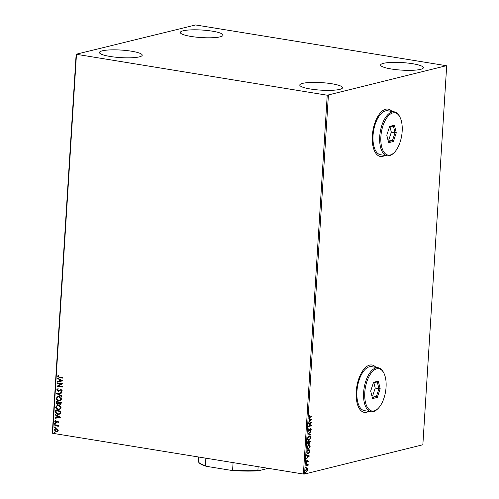 <?xml version="1.0" encoding="UTF-8"?>
<svg xmlns="http://www.w3.org/2000/svg" width="499" height="499" viewBox="0 0 499 499"><rect width="100%" height="100%" fill="white"/><g stroke="black" fill="none" stroke-linecap="round" stroke-linejoin="round"><path stroke-width="0.75" d="M392.046 111.477A23.996 11.521 99.2 0 0 388.103 109.1A23.996 11.521 99.2 0 0 385.733 109.212A23.996 11.521 99.2 0 0 372.547 133.339A23.996 11.521 99.2 0 0 380.406 156.468A23.996 11.521 99.2 0 0 382.77 156.355A23.996 11.521 99.2 0 0 384.904 155.457M380.332 156.455A23.996 11.521 99.2 0 0 382.621 156.33A23.996 11.521 99.2 0 0 384.754 155.432M391.902 111.452A23.996 11.521 99.2 0 0 388.029 109.088M375.947 367.383A23.996 11.521 99.2 0 0 371.998 365.006A23.996 11.521 99.2 0 0 369.634 365.118A23.996 11.521 99.2 0 0 356.448 389.239A23.996 11.521 99.2 0 0 364.307 412.367A23.996 11.521 99.2 0 0 366.671 412.255A23.996 11.521 99.2 0 0 368.798 411.363M364.233 412.355A23.996 11.521 99.2 0 0 366.522 412.23A23.996 11.521 99.2 0 0 368.655 411.338M375.797 367.358A23.996 11.521 99.2 0 0 371.93 364.994M102.289 50.823A21.42 3.78 -176.4 0 1 126.459 50.53A21.42 3.78 -176.4 0 1 142.221 55.183A21.42 3.78 -176.4 0 1 139.383 56.849A21.42 3.78 -176.4 0 1 115.219 57.148A21.42 3.78 -176.4 0 1 99.457 52.495A21.42 3.78 -176.4 0 1 102.289 50.823M383.444 63.342A21.42 3.78 -176.4 0 1 407.614 63.049A21.42 3.78 -176.4 0 1 423.377 67.702A21.42 3.78 -176.4 0 1 420.538 69.373A21.42 3.78 -176.4 0 1 396.374 69.667A21.42 3.78 -176.4 0 1 380.612 65.013A21.42 3.78 -176.4 0 1 383.444 63.342M302.6 83.37A21.42 3.78 -176.4 0 1 326.764 83.077A21.42 3.78 -176.4 0 1 342.526 87.73A21.42 3.78 -176.4 0 1 339.694 89.402A21.42 3.78 -176.4 0 1 315.53 89.695A21.42 3.78 -176.4 0 1 299.768 85.042A21.42 3.78 -176.4 0 1 302.6 83.37M183.139 30.795A21.42 3.78 -176.4 0 1 207.303 30.495A21.42 3.78 -176.4 0 1 223.065 35.155A21.42 3.78 -176.4 0 1 220.234 36.82A21.42 3.78 -176.4 0 1 196.063 37.119A21.42 3.78 -176.4 0 1 180.307 32.46A21.42 3.78 -176.4 0 1 183.139 30.795M446.368 65.712L195.608 24.962L76.147 54.254L327.225 95.228L446.368 65.712M57.51 431.573L56.131 431.797L54.285 429.82L55.476 428.491L57.659 429.128L58.215 430.456L57.017 431.772M54.672 424.693L58.47 425.304L58.439 425.759L57.884 425.666L58.308 426.882L57.217 425.635L54.647 425.142L54.672 424.693M58.732 422.179L58.14 422.965L57.828 422.647L58.264 422.129L57.784 421.605L55.844 422.591L54.809 421.455L55.383 420.607L55.72 420.925L55.277 421.48L55.857 422.135L57.79 421.15L58.732 422.179M58.264 422.878L57.996 422.603L58.433 422.085L57.429 421.661M56.443 422.534L55.844 422.591L54.809 421.455M55.857 422.135L56.643 421.667M56.817 421.624L57.79 421.15M55.495 411.631L55.582 410.259L60.772 411.107L60.441 413.372L59.213 414.276L57.884 414.301C56.381 414.12 55.582 413.234 55.495 411.631L55.745 410.29M56.131 401.495L61.327 402.344L61.271 403.173L59.899 404.321L58.832 403.591L57.447 404.302L56.056 402.674L56.131 401.495M60.498 404.309L58.832 403.591M58.034 404.29L57.447 404.302L56.056 402.674M56.63 393.568L61.945 392.52L61.913 393.012L57.884 393.805L61.733 395.882L61.701 396.374L56.63 393.568M57.279 383.288L57.304 382.839L62.5 383.681L58.439 385.995L62.313 386.625L62.288 387.081L57.092 386.238L61.14 383.918L57.279 383.288L57.472 382.864M59.418 377.15L62.874 377.712L62.849 378.167L59.337 377.6L57.591 376.221L58.258 375.211L58.645 375.504L58.121 376.302L59.418 377.15M76.466 54.485L52.632 433.288L303.392 474.038L327.225 95.228M62.681 380.812L57.366 381.928L57.397 381.436L59.1 381.105L59.2 379.446L57.572 378.573L57.603 378.08L62.681 380.812M56.736 389.806L57.953 388.665L58.19 389.077L57.266 389.862L58.096 390.829L61.046 389.476L62.194 390.723L61.24 391.721L60.947 391.316L61.658 390.63L61.04 389.931L58.059 391.278L56.736 389.806L58.121 388.621M58.096 390.829L61.046 389.476M61.396 391.653L61.115 391.272L61.832 390.592L61.209 389.887L60.348 390.093M59.05 396.474C60.535 396.686 61.402 397.578 61.658 399.163L60.048 400.984L58.788 401.015C57.304 400.803 56.443 399.899 56.2 398.308L57.834 396.505L59.05 396.474M58.495 405.238C59.98 405.45 60.853 406.342 61.109 407.926L59.493 409.741L58.24 409.779C56.755 409.567 55.888 408.662 55.645 407.072L57.285 405.269L58.495 405.238M60.391 417.226L55.071 418.343L55.102 417.85L56.805 417.513L56.911 415.86L55.283 414.987L55.314 414.488L60.391 417.226M55.133 423.314L55.539 423.763L55.083 424.069L54.672 423.62L55.302 423.271M55.539 423.763L55.083 424.069L54.846 423.576M54.909 426.788L55.32 427.238L54.865 427.543L54.453 427.094L55.083 426.745M55.32 427.238L54.865 427.543L54.628 427.057M54.553 432.452L54.965 432.901L54.51 433.213L54.098 432.764L54.728 432.415M54.965 432.901L54.51 433.213L54.266 432.72M307.315 470.513L306.324 471.48L305.606 470.145L306.829 468.205L307.571 468.455L307.858 469.59L307.421 470.9L306.311 471.549M306.829 468.205L307.571 468.455L307.559 469.54M305.968 464.999L308.145 464.463L308.008 466.054L307.409 465.155L305.937 465.455L305.968 464.999M308.108 461.407L307.546 460.989L307.814 461.357L307.34 461.151L306.405 462.542L306.486 460.783L306.717 462.136L307.858 460.589L308.376 461.313L308.014 462.261L307.846 461.039L306.536 462.598M306.149 461.631L306.717 462.136M309.405 451.607L308.095 453.841C307.234 454.121 306.798 453.485 306.785 451.938L306.873 450.572L309.854 449.836L309.598 452.156L307.646 453.865M308.632 443L307.814 444.116L307.421 441.808L310.403 441.072L309.53 443.443L308.931 443.05L307.883 444.179M309.929 442.632L309.53 443.443L308.681 443.006M307.927 433.874L311.02 431.248L310.989 431.741L308.638 433.737L310.808 434.61L310.777 435.103L307.927 433.874M308.569 423.601L308.6 423.146L311.576 422.41L309.168 425.909L311.395 425.354L311.364 425.809L308.382 426.545L310.783 423.052L308.569 423.601M311.65 416.515L309.617 417.345L308.937 416.578L309.349 415.374L309.243 416.497L309.973 416.933L311.95 416.44L311.925 416.896L309.33 417.463M308.943 416.447L309.973 416.933M328.392 95.247L304.558 474.05L422.853 444.746L446.68 65.937M311.756 419.54L308.656 422.241L309.679 420.906L309.785 419.254L308.869 418.879L308.9 418.387L311.75 419.615M310.584 428.529L311.214 429.414L310.634 430.674L310.908 429.483L310.565 428.984L308.812 431.205L308.083 430.157L308.819 428.672L308.388 430.051L308.844 430.749L310.771 428.522M308.619 428.884L308.095 430.001L308.844 430.749M310.908 429.483L310.565 428.984L310.166 429.352M309.867 429.302L308.607 431.211M309.243 436.001C310.097 435.758 310.571 436.376 310.684 437.848L308.975 440.53C308.12 440.773 307.646 440.149 307.546 438.658L309.243 436.001L309.692 435.983M310.228 438.683L308.975 440.53L308.525 440.555M308.694 444.765C309.542 444.522 310.022 445.139 310.129 446.611L308.419 449.293C307.571 449.537 307.091 448.913 306.997 447.422L308.694 444.765L309.137 444.746M309.679 447.447L307.977 449.318M309.467 455.955L306.367 458.656L307.39 457.321L307.49 455.662L306.573 455.294L306.604 454.801L309.461 456.03M306.267 463.515L306.492 463.827L306.218 464.27L306.267 463.515L306.492 463.827L305.924 464.22M306.049 466.989L306.274 467.307L305.999 467.744L305.775 467.426L306.049 466.989L306.274 467.307L305.7 467.694M305.694 472.653L305.912 472.971L305.644 473.408L305.419 473.096L305.694 472.653L305.912 472.971L305.344 473.364M52.632 433.288L52.32 433.063L76.147 54.254M304.558 474.05L303.392 474.038M309.617 417.345L309.212 417.42M309.268 415.499L309.305 416.185M311.457 419.565L308.675 421.923M308.893 418.461L311.463 419.491M310.079 419.372L309.698 420.588L311.039 419.753L310.079 419.372L309.998 420.638M311.251 422.491L309.168 425.909M311.089 425.435L311.364 425.809M311.064 425.759L308.407 426.42M308.575 423.476L310.783 423.052M310.284 428.485L311.214 429.414M310.341 430.625L310.908 429.439M310.609 429.433L310.272 428.934L310.609 429.433M310.696 431.697L308.638 433.737M308.345 433.687L310.808 434.61M310.515 434.56L310.484 434.985M308.943 435.958C309.798 435.708 310.278 436.326 310.384 437.804L310.684 437.848M309.424 436.425L308.918 436.407L307.559 438.521L308.706 440.031M307.852 438.571L309 440.081L308.501 440.062M308.918 436.407L307.783 437.567M309 440.081L310.372 437.947L309.28 436.388M310.097 441.147L310.047 441.964M308.806 441.908L307.403 442.139L307.708 443.673L308.139 443.711L308.806 441.908L307.702 442.183L308.139 443.711M310.066 441.596L308.819 441.79L309.118 442.95L309.548 442.993L310.066 441.596L309.112 441.833L309.548 442.993M308.394 444.715C309.249 444.472 309.723 445.089 309.835 446.568L310.129 446.611M308.875 445.189L308.37 445.17L307.01 447.285L308.151 448.794M307.303 447.335L308.451 448.844L307.952 448.826M308.37 445.17L307.228 446.331M308.451 448.844L309.823 446.711L308.725 445.152M309.548 449.911L309.424 451.476M307.802 453.791L307.49 453.828M306.823 452.581L308.126 453.385L309.336 451.982L309.517 450.36L306.854 450.903L306.823 452.581L307.827 453.335M308.126 453.385L307.615 453.366M309.517 450.36L307.153 450.946L307.122 452.63M309.168 455.98L306.386 458.338M306.604 454.87L309.168 455.905M307.783 455.78L307.409 457.003L308.744 456.167L307.783 455.78L307.708 457.053M306.417 462.086L306.105 461.625L306.554 462.111M307.565 460.54L308.083 461.263M305.968 463.465L306.193 463.783M307.839 464.538L308.114 464.912M307.496 464.943L307.808 465.648M305.943 465.33L307.409 465.155M305.75 466.939L305.974 467.257M306.529 468.162L307.278 468.405M305.575 470.033L306.349 471.031M305.613 470.039L306.267 471.044M306.891 468.642L305.875 469.11M306.648 471.081L307.59 469.653L306.798 468.661L305.868 470.083M305.394 472.603L305.619 472.921M62.849 378.099L59.512 377.556L57.591 376.221M57.759 376.184L58.427 375.167M62.674 380.88L57.366 381.928M57.535 381.891L57.566 381.404M59.2 379.446L59.1 381.105M59.375 379.408L57.572 378.573M57.747 378.529L57.765 378.167M61.427 380.643L59.892 379.683L59.643 380.993L61.427 380.643L59.724 379.727M62.288 387.012L57.092 386.238M57.273 386.095L61.14 383.918M61.315 383.874L57.447 383.251M58.264 390.786L58.788 390.717L58.264 390.786M61.209 389.887L60.522 390.056L61.209 389.887M58.776 391.228L58.059 391.278M58.233 391.235L56.905 389.763M61.913 393.006L57.884 393.805M61.708 396.243L56.63 393.642M60.13 400.959L58.788 401.015M58.957 400.971C57.472 400.759 56.612 399.855 56.368 398.271L56.2 398.308M56.368 398.271L57.921 396.487M59.911 400.51L61.296 399.05L59.194 396.886L58.121 396.936M58.82 400.56L59.83 400.535L61.128 399.094L59.019 396.93L58.034 396.954L56.73 398.383L58.82 400.56M60.579 404.284L60.073 404.284M58.115 404.265L57.616 404.265M56.231 402.631L56.3 401.527M57.647 403.81L58.614 403.248L58.739 402.306L56.805 401.994L56.605 402.556L57.472 403.853L57.94 403.816M60.367 403.834L59.917 403.866L60.766 402.705L59.1 402.437L59.917 403.866M60.092 403.828L60.934 402.668L59.1 402.437M58.614 403.248L58.57 402.35L56.636 402.038M57.472 403.853L58.445 403.292M59.581 409.723L58.24 409.779M58.408 409.735C56.923 409.523 56.056 408.619 55.819 407.028L55.645 407.072M55.819 407.028L57.373 405.25M59.362 409.274L60.747 407.814L58.639 405.65L57.566 405.699M58.264 409.323L59.275 409.299L60.572 407.858L58.47 405.693L57.485 405.718L56.181 407.147L58.264 409.323M59.3 414.251L57.884 414.301M58.052 414.257C56.549 414.083 55.757 413.191 55.663 411.588M59.069 413.802L60.136 413.01L60.385 411.432L56.088 410.802L56.113 412.523L57.915 413.846L58.988 413.821L59.967 413.047L60.211 411.469L56.088 410.802M60.385 417.289L55.071 418.343M55.246 418.299L55.277 417.819M56.911 415.86L56.805 417.513M57.079 415.817L55.283 414.987M55.458 414.943L55.476 414.575M59.138 417.058L57.603 416.097L57.354 417.407L59.138 417.058L57.429 416.141M57.953 421.568L57.603 421.618L57.953 421.568M56.612 422.497L56.019 422.547M54.977 421.412L55.551 420.563M56.025 422.092L56.393 422.042L56.025 422.092M57.366 421.162L57.959 421.112M55.707 423.72L55.252 424.025M58.445 425.691L57.884 425.666M58.383 426.776L57.915 426.601M58.165 426.364L57.217 425.635M57.391 425.591L54.647 425.142M54.815 425.098L54.84 424.718M55.489 427.194L55.033 427.5M57.678 431.535L56.131 431.797M56.306 431.754L54.285 429.82M54.453 429.776L55.564 428.473M56.942 431.298L57.915 430.338L56.481 428.884L55.695 428.928M56.156 431.342L56.861 431.323L57.747 430.381L56.312 428.922L55.607 428.947L54.753 429.889L56.156 431.342M55.133 432.858L54.678 433.169M258.139 466.684L257.902 470.407L258.507 470.757A37.188 6.562 -176.4 0 1 231.467 470.401L206.48 466.34A37.188 6.562 -176.4 0 1 199.407 463.035L198.933 462.511A37.706 6.649 3.6 0 0 205.407 465.661L206.48 466.34M268.287 468.33L258.507 470.757M231.467 470.401L232.603 470.077A37.706 6.649 3.6 0 0 257.902 470.407M233.077 462.61L232.603 470.077M205.875 458.188L205.407 465.661M198.664 457.015L198.396 461.282A37.706 6.649 3.6 0 0 198.933 462.511M376.745 368.823A21.42 10.286 99.2 0 0 364.788 392.501A21.42 10.286 99.2 0 0 374.1 410.914A21.42 10.286 99.2 0 0 378.105 408.469A21.42 10.286 99.2 0 0 383.856 373.077A21.42 10.286 99.2 0 0 376.745 368.823M378.105 408.469L377.475 409.086A22.28 10.697 -80.8 0 1 373.302 411.631A22.28 10.697 -80.8 0 1 371.106 411.737A22.28 10.697 -80.8 0 1 363.815 390.262A22.28 10.697 -80.8 0 1 376.059 367.863A22.28 10.697 -80.8 0 1 378.254 367.757A22.28 10.697 -80.8 0 1 383.457 372.285L383.856 373.077M378.254 367.757L371.58 366.671A22.28 10.697 99.2 0 0 369.379 366.777A22.28 10.697 99.2 0 0 357.134 389.176A22.28 10.697 99.2 0 0 364.432 410.652L371.106 411.737M377.288 397.416L372.535 398.595L370.676 391.048L373.558 382.321L378.311 381.142L380.176 388.69L377.288 397.416L376.352 396.518L378.941 388.69L377.269 381.922L373.371 382.889M371.917 396.094L372.641 395.913L375.229 388.091L380.176 388.69M375.229 388.091L373.913 382.758M372.641 395.913L376.352 396.518L372.273 397.528M377.269 381.922L378.311 381.142M392.85 112.917A21.42 10.286 99.2 0 0 380.887 136.601A21.42 10.286 99.2 0 0 390.199 155.008A21.42 10.286 99.2 0 0 394.21 152.563A21.42 10.286 99.2 0 0 399.961 117.171A21.42 10.286 99.2 0 0 392.85 112.917M394.21 152.563L393.574 153.187A22.28 10.697 -80.8 0 1 389.407 155.732A22.28 10.697 -80.8 0 1 387.205 155.831A22.28 10.697 -80.8 0 1 379.914 134.356A22.28 10.697 -80.8 0 1 392.158 111.957A22.28 10.697 -80.8 0 1 394.353 111.851A22.28 10.697 -80.8 0 1 399.556 116.379L399.961 117.171M394.353 111.851L387.679 110.766A22.28 10.697 99.2 0 0 385.484 110.872A22.28 10.697 99.2 0 0 373.24 133.27A22.28 10.697 99.2 0 0 380.531 154.746L387.205 155.831M393.387 141.51L388.634 142.689L386.775 135.142L389.663 126.415L394.41 125.237L396.275 132.79L393.387 141.51L392.451 140.612L395.04 132.79L393.368 126.022L389.469 126.989M388.022 140.188L388.74 140.007L391.328 132.185L396.275 132.79M391.328 132.185L390.012 126.852M388.74 140.007L392.451 140.612L388.372 141.622M393.368 126.022L394.41 125.237"/></g></svg>
